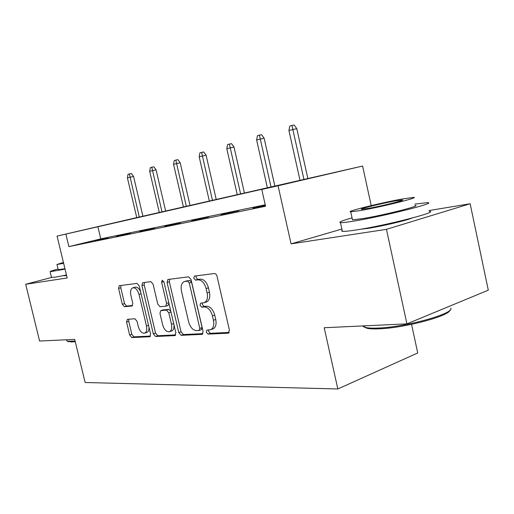 <?xml version="1.0" encoding="UTF-8"?>
<svg xmlns="http://www.w3.org/2000/svg" width="514" height="514" viewBox="0 0 514 514"><rect width="100%" height="100%" fill="white"/><g stroke="black" fill="none" stroke-linecap="round" stroke-linejoin="round"><path stroke-width="0.77" d="M206.255 332.14L208.016 334.1L228.145 333.188L229.417 330.123L217.024 276.281C216.484 274.476 215.61 273.557 214.402 273.525L194.395 276.095L193.759 278.254L195.5 280.136L198.012 279.834C201.713 279.963 204.411 282.861 206.101 288.54L207.123 292.954C208.035 298.011 207.078 301.255 204.257 302.688L200.633 303.157L200.023 305.252L201.771 307.173L204.296 306.967C208.022 307.224 210.734 310.193 212.423 315.859L213.438 320.254C214.332 325.169 213.413 328.324 210.669 329.712L206.853 330.104L206.255 332.14M208.568 329.982L208.549 331.344L210.31 333.303L229.25 332.423M196.232 275.845L196.085 277.566L197.832 279.443L200.344 279.134L198.012 279.834M202.4 302.971L202.33 304.506L204.084 306.428L206.609 306.216L204.296 306.967M62.881 275.755L66.589 275.543M360.301 229.289L367.915 228.383C381.465 226.327 406.336 220.512 411.99 218.077M127.401 319.316L126.553 322.015L129.656 335.057L131.738 337.569L149.645 336.754L150.583 334.023L139.21 285.893L137.039 283.407L119.242 285.694L118.573 288.444L122.332 304.275L124.414 306.729L132.085 305.984L132.766 303.254L130.877 295.28C130.132 291.374 130.755 288.894 132.753 287.84C135.465 287.493 137.546 289.678 138.998 294.381L146.464 325.96C147.19 329.744 146.586 332.14 144.665 333.149C141.883 333.477 139.75 331.247 138.266 326.467L137.039 321.276L134.906 318.764L127.401 319.316M265.224 204.81L100.77 238.875L68.895 246.617L65.876 234.082L57.067 236.087L136.75 217.595M406.927 323.865L386.444 229.334L470.149 203.75L488.3 290.166L406.927 323.865L324.186 327.733L337.839 388.969L85.138 382.512L74.703 339.394L39.591 341.033L25.7 284.274L67.173 277.958L57.067 236.087M341.874 229.045L291.072 243.861L386.444 229.334M291.072 243.861L278.055 185.76L261.767 189.467L297.587 181.121L65.876 234.082M68.895 246.617L265.552 206.255L261.767 189.467M178.808 332.622L181.159 335.321L201.938 334.376L203.088 331.421L191.028 279.494L188.567 276.821L167.885 279.487L167.063 282.449L178.808 332.622L181.063 331.858L183.421 334.55L202.953 333.644M174.805 335.61L155.543 336.49L153.333 333.882L141.928 285.559L142.667 282.706L150.84 281.64L153.088 284.178L157.785 304.153L160.053 306.742L165.791 306.196L166.562 303.337L161.621 282.27L162.186 280.207L163.94 281.98L175.839 332.77L174.805 335.61L175.319 335.436M51.503 277.476L25.7 284.274M337.839 388.969L417.734 352.957L411.547 324.36M265.333 205.292L252.984 208.086L265.391 205.529M238.869 210.753L221.123 214.653L238.869 210.753M208.523 217.024L191.793 220.705L208.523 217.024M180.517 222.806L164.698 226.288L180.517 222.806M154.585 228.158L139.602 231.467L154.585 228.158M130.517 233.131L116.28 236.273L130.517 233.131M108.107 237.757L94.557 240.751L108.107 237.757M136.756 217.615L362.601 166.041L278.055 185.76M371.204 205.6L362.601 166.041M470.149 203.75L429.1 210.534M100.77 238.875L97.853 226.655M210.669 329.712L212.969 328.915C215.713 327.521 216.638 324.373 215.745 319.47L213.438 320.254M206.609 306.216C210.342 306.472 213.047 309.428 214.73 315.082L215.745 319.47M206.326 302.02L206.57 301.943C209.397 300.51 210.361 297.265 209.449 292.222L207.123 292.954M200.344 279.134C204.045 279.263 206.744 282.154 208.433 287.814L209.449 292.222M169.639 279.243L169.357 281.781L181.063 331.858M199.014 330.47L199.811 328.401L189.261 282.976L187.539 281.107L184.243 281.595C181.487 283.015 180.568 286.221 181.487 291.207L188.632 321.841C190.238 327.302 192.834 330.226 196.412 330.598L199.014 330.47M201.302 329.68L202.105 327.617L199.811 328.401M184.59 281.492L189.859 280.419L191.574 282.282L202.105 327.617M175.743 334.903L157.772 335.738L155.543 336.49M144.421 282.462L144.183 284.904L155.556 333.143L157.772 335.738M167.821 305.541L168.939 303.311M162.649 324.816C164.204 329.802 166.485 332.102 169.485 331.729C171.541 330.663 172.203 328.176 171.47 324.27L168.765 312.743L166.459 310.115L160.715 310.623L159.97 313.437L162.649 324.816M169.485 331.729L171.734 330.971C173.552 330.104 174.291 327.99 173.938 324.636M170.821 311.343L168.721 309.396L166.459 310.115M162.816 309.981L168.721 309.396M144.665 333.149L146.882 332.417C148.373 331.748 149.079 330.046 148.996 327.309M140.573 291.663C138.953 288.232 137.097 286.741 134.989 287.191L133.004 287.763M120.989 285.456L120.79 287.808L124.542 303.613L126.617 306.061L132.625 305.489M128.841 319.213L128.751 321.314L131.841 334.338L133.929 336.843L150.512 336.072M288.926 130.505L289.78 126.071L291.946 125.422L294.143 125.03L296.784 128.635L288.926 130.505L300.041 180.478M291.946 125.422L303.98 179.579M296.784 128.635L307.886 178.692M449.872 310.205C449.442 316.065 403.625 328.157 378.799 328.832C373.633 329.044 369.727 328.87 367.092 328.305L364.066 326.994M362.595 325.94L365.891 327.54C368.583 328.105 372.579 328.285 377.867 328.06C404.91 327.322 454.466 313.656 450.804 308.156M352.064 217.885C342.061 220.692 338.193 222.273 340.461 222.639C342.324 222.78 346.982 222.241 354.429 221.001C383.984 216.221 438.455 202.432 427.417 202.638L414.779 204.103M342.157 230.343L341.604 230.966L342.369 231.306C344.251 231.544 348.922 231.088 356.382 229.931C385.988 225.485 440.382 211.505 429.267 211.331M415.061 205.433C422.733 205.349 384.067 215.128 362.775 218.604L352.488 219.825L352.353 219.221M360.995 210.451C382.255 206.756 420.966 197.1 413.346 197.434L401.871 199.072C380.598 202.882 344.489 211.864 350.741 211.845L360.995 210.451M394.855 201.025C381.144 203.467 357.596 209.326 361.772 209.282L368.519 208.356C382.223 205.96 406.857 199.817 402.109 199.997L394.855 201.025M75.243 341.63L71.587 341.939L67.687 341.36M66.807 340.544L67.533 341.27L75.102 341.058M58.056 269.002C52.325 270.589 49.678 271.501 50.109 271.733L65.04 269.118M51.471 277.329L55.236 277.162L66.467 275.009M64.95 268.732L58.223 269.677M63.421 262.423L56.964 264.485L63.652 263.367M256.621 139.975L257.424 135.722L259.416 135.131L261.594 134.732L264.132 138.195L256.621 139.975L267.402 187.925M259.416 135.131L271.039 187.096M264.132 138.195L274.9 186.209M226.796 148.713L227.554 144.633L229.398 144.081L231.551 143.682L233.992 147.01L226.796 148.713L237.269 194.793M229.398 144.081L240.629 194.029M233.992 147.01L244.452 193.155M199.188 156.809L199.901 152.883L201.617 152.375L203.737 151.971L206.088 155.177L199.188 156.809L209.365 201.16M201.617 152.375L212.481 200.447M206.088 155.177L216.253 199.586M173.552 164.326L174.227 160.541L175.82 160.066L177.915 159.668L180.183 162.758L173.552 164.326L183.447 207.071M175.82 160.066L186.344 206.41M180.183 162.758L190.071 205.561M149.683 171.323L150.326 167.673L151.81 167.23L153.872 166.832L156.063 169.813L149.683 171.323L159.308 212.578M151.81 167.23L162.013 211.961M156.063 169.813L165.681 211.125M127.408 177.85L128.018 174.33L129.406 173.912L131.436 173.52L133.556 176.398L127.408 177.85L136.782 217.718M129.406 173.912L139.3 217.139M133.556 176.398L142.924 216.317M210.31 333.303L208.016 334.1M197.832 279.443L195.5 280.136M204.084 306.428L201.771 307.173M214.73 315.082L212.423 315.859M208.433 287.814L206.101 288.54M228.807 332.95L228.145 333.188M169.357 281.781L167.063 282.449M202.522 334.177L201.938 334.376M183.421 334.55L181.159 335.321M191.574 282.282L189.261 282.976M189.859 280.419L187.539 281.107M187.282 280.734L184.969 281.421M155.556 333.143L153.333 333.882M144.183 284.904L141.928 285.559M168.785 302.643L166.562 303.337M163.837 281.621L161.621 282.27M173.681 323.537L171.47 324.27M170.982 312.03L168.765 312.743M163.208 309.858L160.953 310.572M148.52 325.291L146.464 325.96M141.074 293.764L138.998 294.381M132.207 305.933L131.886 306.029M126.617 306.061L124.414 306.729M124.542 303.613L122.332 304.275M120.79 287.808L118.573 288.444M150.094 336.606L149.645 336.754M133.929 336.843L131.738 337.569M131.841 334.338L129.656 335.057M128.751 321.314L126.553 322.015M206.57 301.943L204.257 302.688M201.52 329.635L199.239 330.425M168.059 305.489L165.791 306.196M162.97 309.91L160.715 310.623M363.186 325.908L363.347 326.634M402.186 200.357L402.109 199.997M352.488 219.825L350.741 211.845M340.461 222.639L342.369 231.306M367.092 328.305L365.891 327.54M64.982 275.324L65.098 275.793M66.614 339.773L66.904 340.968M58.249 269.779L56.964 264.485M50.109 271.733L51.509 277.496M68.381 341.771L67.533 341.27"/></g></svg>
